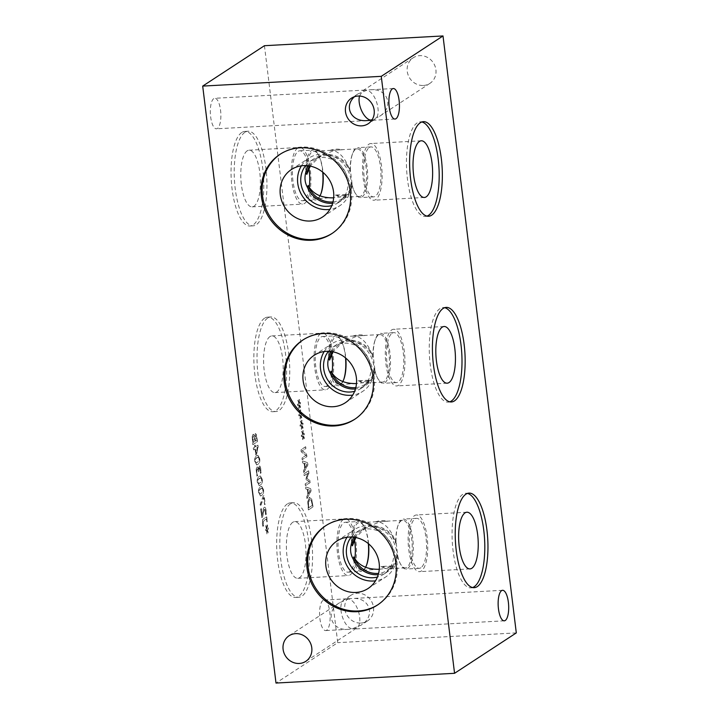 <?xml version="1.0" encoding="UTF-8"?>
<svg xmlns="http://www.w3.org/2000/svg" width="719" height="719" viewBox="0 0 719 719"><rect width="100%" height="100%" fill="white"/><g stroke="black" fill="none" stroke-linecap="round" stroke-linejoin="round"><path stroke-width="0.54" stroke-dasharray="3.6 2.7" d="M260.44 471.736L260.359 473.381L261.015 472.949L260.853 469.165L260.233 466.433L259.235 465.759L258.525 468.977L257.95 467.341L256.989 466.937L256.108 468.833L256.845 476.086L257.492 475.663L256.647 472.266L257.267 468.788L258.031 469.174L258.543 471.934L259.406 467.674L260.152 468.069L260.521 473.372L261.168 472.94L260.395 466.424L259.397 465.75L258.642 468.995L258.112 467.332L257.15 466.928L256.27 468.824L257.007 476.077L257.654 475.654L256.8 472.266L257.42 468.779L258.193 469.165L258.705 471.925L259.568 467.665L260.152 468.069L259.406 467.674L260.593 471.727M257.42 468.779L258.193 469.165L257.42 468.779M258.112 467.332L256.989 466.937L258.112 467.332M259.388 478.243L260.844 477.829L261.572 479.546L261.339 481.919L258.561 483.743L257.815 482L258.049 479.654L259.388 478.243M260.494 477.767L261.734 479.537L261.5 481.91L258.723 483.734L257.977 481.991L258.211 479.645L260.494 477.767M262.237 479.205L260.395 475.942L259.316 476.355C257.69 477.389 257.078 479.375 257.465 482.323L259.307 485.604L260.395 485.181C262.022 484.148 262.642 482.161 262.237 479.205L260.233 475.951L259.155 476.364C257.528 477.398 256.917 479.384 257.303 482.332L259.146 485.613L260.233 485.19C261.86 484.157 262.48 482.17 262.084 479.214M260.655 488.596L262.12 488.183L262.839 489.9L262.615 492.272L259.838 494.097L259.083 492.353L259.316 489.999L260.655 488.596M261.77 488.12L263.001 489.891L262.777 492.263L259.99 494.088L259.244 492.344L259.478 489.99L261.77 488.12M263.514 489.549L261.662 486.296L260.584 486.709C258.966 487.743 258.346 489.729 258.741 492.677L260.575 495.957L261.662 495.535C263.298 494.501 263.909 492.515 263.514 489.549L261.5 486.305L260.422 486.718C258.804 487.752 258.184 489.738 258.579 492.686L260.413 495.966L261.5 495.544C263.136 494.51 263.747 492.524 263.352 489.558M260.682 508.998L261.725 517.509L262.381 517.087L264.376 509.232L265.428 511.101L265.446 514.768L266.102 514.337L265.94 510.625C265.581 507.982 264.996 506.886 264.179 507.335L263.343 508.648L262.049 515.433L261.213 508.657L260.682 508.998L261.887 517.5L262.543 517.078L264.538 509.223L265.59 511.092L265.608 514.759L266.264 514.328L266.102 510.616C265.742 507.974 265.158 506.877 264.34 507.326L263.505 508.639L262.21 515.424L261.374 508.648L260.844 508.998M264.655 507.21L264.179 507.335L264.655 507.21M264.538 509.223L265.194 509.528L264.538 509.223M265.679 525.652L266.452 529.067L265.329 529.732L265.464 530.901L266.587 530.11L266.695 533.947L266.929 530.254L267.971 533.112L268.232 532.276L267.189 529.696L268.322 529.031L268.178 527.872L267.064 528.681L266.947 524.825L266.713 528.51L265.679 525.652L266.614 529.058L265.482 529.723L265.626 530.892L266.74 530.101L266.857 533.938L267.091 530.245L268.133 533.103L267.351 529.696L268.484 529.022L268.34 527.863L267.225 528.672L267.522 525.194L267.108 524.816L266.875 528.501L265.841 525.643M263.415 525.841L263.001 521.581L263.666 520.727L266.336 518.974L266.695 521.895L267.18 521.572L266.596 516.826L263.208 519.046C262.399 519.693 262.147 521.329 262.453 523.944L262.839 526.326L263.576 525.832L263.163 521.572L266.497 518.965L266.857 521.886L267.342 521.572L266.758 516.817L263.37 519.037C262.561 519.684 262.309 521.32 262.615 523.935L263.001 526.317L263.576 525.832M263.289 495.939L260.125 504.459L260.368 506.428L263.639 497.476L264.52 504.603L265.05 504.244L263.981 495.49L263.289 495.939L260.287 504.45L260.53 506.419L263.801 497.467L264.673 504.594L265.212 504.235L264.143 495.481L263.451 495.93M256.845 457.536L258.301 457.122L259.029 458.839L258.795 461.212L256.018 463.036L255.272 461.292L255.506 458.947L256.845 457.536M257.95 457.059L259.191 458.83L258.957 461.203L256.18 463.027L255.434 461.283L255.667 458.938L257.95 457.059M259.703 458.497L257.851 455.235L256.773 455.648C255.146 456.682 254.535 458.668 254.921 461.616L256.764 464.896L257.851 464.474C259.478 463.449 260.098 461.454 259.703 458.497L257.69 455.244L256.611 455.657C254.984 456.691 254.373 458.677 254.76 461.625L256.602 464.905L257.69 464.483C259.316 463.458 259.936 461.463 259.541 458.506M256.072 453.222L255.506 448.584L257.294 447.407L256.234 453.213L255.658 448.575L257.456 447.407L256.234 453.213M254.589 445.483L254.787 447.128L253.214 448.162L253.43 449.941L255.011 448.908L255.757 455.001L256.404 454.579L258.004 446.858L257.797 445.16L255.281 446.805L255.083 445.16L254.589 445.483L254.948 447.119L253.376 448.153L253.591 449.932L255.164 448.899L255.919 454.992L256.566 454.57L258.166 446.85L257.959 445.151L255.443 446.796L255.245 445.151L254.751 445.474M256.62 440.154L255.281 441.035L254.921 436.739L255.416 435.579L256.782 440.145L255.443 441.026L255.083 436.73L255.578 435.57L256.782 440.145M255.982 435.975L255.416 435.579L255.982 435.975M254.104 436.954L254.93 441.358L253.241 442.464L253.25 436.298L254.265 436.945L254.93 441.358M254.769 441.367L253.241 442.464M253.079 442.473L252.863 437.727M252.702 437.727L253.25 436.298L254.265 436.945M254.661 436.199L253.205 434.357L252.342 436.469L252.944 444.639L257.528 441.637L256.449 434.483L255.425 433.611L254.499 436.208L253.043 434.366L252.342 436.469M253.492 434.258L253.043 434.366L253.492 434.258M252.18 436.478L252.782 444.648L257.366 441.646L256.288 434.492L255.263 433.62L254.499 436.208M264.439 45.701L337.732 642.66L275.997 683.05M287.348 503.929A47.364 16.195 86.9 0 0 277.183 555.643A47.364 16.195 86.9 0 0 295.608 597.435A47.364 16.195 86.9 0 0 298.7 596.366A47.364 16.195 86.9 0 0 308.873 544.651A47.364 16.195 86.9 0 0 290.44 502.86A47.364 16.195 86.9 0 0 287.348 503.929M213.768 98.629A15.279 5.222 86.9 0 0 210.487 115.31A15.279 5.222 86.9 0 0 216.428 128.8A15.279 5.222 86.9 0 0 217.426 128.449A15.279 5.222 86.9 0 0 220.706 111.769A15.279 5.222 86.9 0 0 214.765 98.287A15.279 5.222 86.9 0 0 213.768 98.629M323.02 600.41A15.279 5.222 86.9 0 0 319.739 617.091A15.279 5.222 86.9 0 0 325.68 630.572A15.279 5.222 86.9 0 0 326.678 630.23A15.279 5.222 86.9 0 0 329.958 613.541A15.279 5.222 86.9 0 0 324.017 600.059A15.279 5.222 86.9 0 0 323.02 600.41M264.547 318.211A47.364 16.195 86.9 0 0 254.373 369.926A47.364 16.195 86.9 0 0 272.807 411.717A47.364 16.195 86.9 0 0 275.898 410.648A47.364 16.195 86.9 0 0 286.063 358.934A47.364 16.195 86.9 0 0 267.639 317.142A47.364 16.195 86.9 0 0 264.547 318.211M241.746 132.494A47.364 16.195 86.9 0 0 231.572 184.199A47.364 16.195 86.9 0 0 250.005 226A47.364 16.195 86.9 0 0 253.097 224.93A47.364 16.195 86.9 0 0 263.262 173.216A47.364 16.195 86.9 0 0 244.837 131.415A47.364 16.195 86.9 0 0 241.746 132.494M298.861 403.134L297.819 400.276L298.601 403.692L297.468 404.357L297.612 405.525L298.727 404.734L298.834 408.572L299.077 404.878L300.111 407.736L299.329 404.321L300.461 403.656L300.317 402.496L299.203 403.305L299.499 399.827L299.086 399.44L299.023 403.125L297.981 400.267L298.762 403.683L297.63 404.348L297.774 405.516L298.888 404.725L298.583 408.167L298.996 408.563L299.239 404.869L300.272 407.727L300.533 406.891L299.49 404.312L300.623 403.647L300.479 402.487L299.365 403.296L299.661 399.818L299.248 399.431L299.023 403.125M301.405 423.842L300.362 420.983L301.144 424.399L300.012 425.064L300.156 426.223L301.27 425.432L301.378 429.279L301.621 425.585L302.654 428.443L301.872 425.028L303.005 424.363L302.861 423.194L301.746 424.012L302.043 420.534L301.629 420.148L301.567 423.833L300.524 420.974L301.306 424.39L300.174 425.055L300.317 426.214L301.432 425.423L301.126 428.875L301.54 429.27L301.782 425.576L302.816 428.434L303.076 427.598L302.034 425.019L303.166 424.354L303.023 423.194L301.908 424.003L302.205 420.525L301.791 420.139L301.567 423.833M305.539 446.778L300.946 449.779L301.207 451.838L305.908 455.352L301.953 457.94L302.16 459.648L306.752 456.646L306.429 454.048L302.115 450.867L305.746 448.485L305.701 446.769L301.108 449.77L301.36 451.829L306.069 455.343L302.115 457.931L302.322 459.639L306.905 456.637L306.591 454.04L302.277 450.858L305.908 448.476L305.701 446.769M303.517 470.666L303.742 472.518L307.759 464.869L307.48 462.605L302.322 460.96L302.564 462.892L303.993 463.306L304.64 468.572L303.517 470.666L303.903 472.509L307.921 464.86L307.642 462.596L302.483 460.951L302.717 462.883L304.155 463.297L304.802 468.563L303.679 470.657M311.561 499.058L309.287 497.53L307.714 501.601L308.334 509.906L312.918 506.904L311.722 499.049L309.449 497.521L307.876 501.592L308.496 509.897L313.08 506.895L311.722 499.049M309.898 497.305L309.287 497.53L309.898 497.305M306.707 496.667L306.932 498.528L310.95 490.87L310.671 488.614L305.512 486.961L305.755 488.893L307.193 489.306L307.84 494.573L306.707 496.667L307.094 498.519L311.111 490.861L310.833 488.605L305.674 486.952L305.917 488.893L307.346 489.297L307.993 494.564L306.869 496.658M308.487 470.828L303.903 473.83L304.128 475.663L308.083 473.075L305.836 478.432L305.97 479.555L309.098 481.362L305.144 483.941L305.359 485.658L309.943 482.656L309.637 480.148L306.654 478.378L308.802 473.372L308.487 470.828L304.065 473.821L304.29 475.654L308.235 473.066L305.997 478.423L306.132 479.546L309.26 481.353L305.305 483.932L305.512 485.649L310.105 482.647L309.799 480.139L306.815 478.369L308.963 473.363L308.649 470.819M302.672 434.195L301.638 431.328L302.411 434.752L301.279 435.417L301.423 436.577L302.537 435.786L302.654 439.633L302.888 435.939L303.93 438.797L303.148 435.381L304.272 434.716L304.137 433.548L303.023 434.366L303.319 430.888L302.906 430.501L302.834 434.186L301.8 431.319L302.573 434.743L301.441 435.408L301.585 436.568L302.699 435.777L302.402 439.228L302.816 439.624L303.05 435.93L304.083 438.788L304.353 437.952L303.31 435.372L304.434 434.707L304.29 433.539L303.184 434.357L303.481 430.879L303.067 430.492L302.834 434.186M300.129 413.488L299.095 410.63L299.868 414.045L298.745 414.71L298.879 415.87L300.003 415.088L300.111 418.925L300.344 415.231L301.387 418.09L300.605 414.674L301.737 414.009L301.594 412.85L300.479 413.659L300.776 410.181L300.362 409.794L300.29 413.479L299.257 410.621L300.03 414.036L298.897 414.701L299.041 415.861L300.156 415.079L299.859 418.521L300.272 418.916L300.506 415.223L301.549 418.081L301.809 417.245L300.767 414.665L301.89 414L301.755 412.841L300.641 413.65L300.937 410.172L300.524 409.785L300.29 413.479M308.298 493.737L307.768 489.477L310.195 490.196L308.298 493.737L307.93 489.468L310.356 490.187L308.451 493.728M311.273 500.55L312.325 505.403L308.793 507.713L308.46 502.311L310.204 499.238L309.529 499.435L311.435 500.541L312.325 505.403M312.163 505.412L308.793 507.713M308.64 507.722L308.46 502.311M308.298 502.32L309.529 499.435L311.435 500.541M305.099 467.727L304.577 463.467L307.004 464.195L305.099 467.727L304.739 463.458L307.157 464.186L305.26 467.718M333.005 201.913A23.817 21.956 -123.2 0 0 342.235 198.669A23.817 21.956 -123.2 0 0 351.582 183.111A23.817 8.143 86.9 0 0 354.278 191.389A23.817 8.143 86.9 0 0 359.698 196.431A23.817 8.143 86.9 0 0 366.537 172.201A23.817 8.143 86.9 0 0 357.1 148.869A23.817 8.143 86.9 0 0 352.265 154.468A23.817 8.143 86.9 0 0 350.216 172.003L350.405 170.205A25.012 8.556 -93.1 0 1 352.607 153.515A25.012 8.556 -93.1 0 1 357.685 147.638A25.012 8.556 -93.1 0 1 367.418 169.711A25.012 8.556 -93.1 0 1 362.043 197.024A25.012 8.556 -93.1 0 1 360.417 197.59A25.012 8.556 -93.1 0 1 354.728 192.297A25.012 8.556 -93.1 0 1 352.238 185.125L351.582 183.111C351.285 189.448 349.461 193.788 346.1 196.143L342.343 197.374L339.557 197.078L335.333 195.056L347.897 194.373L339.557 197.078L316.306 198.795A23.817 8.143 -93.1 0 1 308.181 185.484M426.978 216.104A47.364 16.195 -93.1 0 1 425.405 216.419A47.364 16.195 -93.1 0 1 406.981 174.627A47.364 16.195 -93.1 0 1 417.146 122.913A47.364 16.195 -93.1 0 1 420.238 121.844A47.364 16.195 -93.1 0 1 421.837 121.978M368.91 144.186A28.383 9.707 -93.1 0 1 370.77 143.548A28.383 9.707 -93.1 0 1 381.807 168.597A28.383 9.707 -93.1 0 1 375.713 199.585A28.383 9.707 -93.1 0 1 373.862 200.233A28.383 9.707 -93.1 0 1 362.816 175.184A28.383 9.707 -93.1 0 1 368.91 144.186M369.314 147.476A25.012 8.556 -93.1 0 1 370.95 146.91A25.012 8.556 -93.1 0 1 380.684 168.983A25.012 8.556 -93.1 0 1 375.309 196.296A25.012 8.556 -93.1 0 1 373.682 196.862A25.012 8.556 -93.1 0 1 363.949 174.789A25.012 8.556 -93.1 0 1 369.314 147.476M308.118 165.774A25.012 23.053 56.8 0 1 315.282 157.955A25.012 23.053 56.8 0 1 350.405 170.205L352.238 185.125A25.012 23.053 56.8 0 1 342.666 199.819A25.012 23.053 56.8 0 1 332.636 203.252M329.85 150.451L342.415 149.768L329.85 150.451A23.817 21.956 -123.2 0 1 342.415 149.768M306.824 174.366A23.817 8.143 -93.1 0 1 313.709 151.242A23.817 8.143 -93.1 0 1 319.128 156.275A23.817 8.143 -93.1 0 1 322.984 172.38M319.955 195.829A23.817 8.143 -93.1 0 1 316.306 198.795M320.027 156.284L316.162 158.809A23.817 21.956 -123.2 0 1 350.216 172.003C346.666 160.382 341.21 153.246 333.85 150.595L320.027 156.284L310.141 166.098M316.162 158.809A23.817 21.956 -123.2 0 0 309.494 165.981M355.806 387.631A23.817 21.956 -123.2 0 0 365.045 384.395A23.817 21.956 -123.2 0 0 374.383 368.829A23.817 8.143 86.9 0 0 377.089 377.107A23.817 8.143 86.9 0 0 382.508 382.149A23.817 8.143 86.9 0 0 389.339 357.927A23.817 8.143 86.9 0 0 379.911 334.587A23.817 8.143 86.9 0 0 375.066 340.186A23.817 8.143 86.9 0 0 373.017 357.72L373.215 355.932A25.012 8.556 -93.1 0 1 375.408 339.242A25.012 8.556 -93.1 0 1 380.486 333.355A25.012 8.556 -93.1 0 1 390.219 355.429A25.012 8.556 -93.1 0 1 384.854 382.742A25.012 8.556 -93.1 0 1 383.218 383.308A25.012 8.556 -93.1 0 1 377.529 378.014A25.012 8.556 -93.1 0 1 375.039 370.842L374.383 368.829C374.087 375.165 372.262 379.506 368.91 381.861L365.144 383.101L362.358 382.796L358.134 380.782L370.698 380.09L362.358 382.796L356.471 383.569M449.779 401.831A47.364 16.195 -93.1 0 1 448.207 402.137A47.364 16.195 -93.1 0 1 429.782 360.345A47.364 16.195 -93.1 0 1 439.956 308.631A47.364 16.195 -93.1 0 1 443.048 307.561A47.364 16.195 -93.1 0 1 444.639 307.696M391.72 329.913A28.383 9.707 -93.1 0 1 393.572 329.266A28.383 9.707 -93.1 0 1 404.617 354.314A28.383 9.707 -93.1 0 1 398.515 385.303A28.383 9.707 -93.1 0 1 396.663 385.95A28.383 9.707 -93.1 0 1 385.618 360.902A28.383 9.707 -93.1 0 1 391.72 329.913M392.125 333.203A25.012 8.556 -93.1 0 1 393.751 332.636A25.012 8.556 -93.1 0 1 403.485 354.71A25.012 8.556 -93.1 0 1 398.119 382.014A25.012 8.556 -93.1 0 1 396.484 382.58A25.012 8.556 -93.1 0 1 386.75 360.507A25.012 8.556 -93.1 0 1 392.125 333.203M330.929 351.492A25.012 23.053 56.8 0 1 338.083 343.673A25.012 23.053 56.8 0 1 373.215 355.932L375.039 370.842A25.012 23.053 56.8 0 1 365.477 385.537A25.012 23.053 56.8 0 1 355.447 388.97M352.661 336.168L365.225 335.485L352.661 336.168A23.817 21.956 -123.2 0 1 365.225 335.485M329.626 360.093A23.817 8.143 -93.1 0 1 336.51 336.959A23.817 8.143 -93.1 0 1 341.929 342.001A23.817 8.143 -93.1 0 1 345.785 358.098M342.756 381.546A23.817 8.143 -93.1 0 1 339.107 384.521A23.817 8.143 -93.1 0 1 330.992 371.202M342.828 342.001L338.964 344.527A23.817 21.956 -123.2 0 1 373.017 357.72C369.467 346.109 364.012 338.973 356.651 336.312L342.828 342.001L332.942 351.816M338.964 344.527A23.817 21.956 -123.2 0 0 332.295 351.699M375.462 521.895L388.026 521.203L375.462 521.895A23.817 21.956 -123.2 0 1 388.026 521.203M379.273 569.286L385.159 568.513L380.935 566.5L393.5 565.817L385.159 568.513L387.945 568.819L391.711 567.579C395.064 565.224 396.888 560.883 397.185 554.556A23.817 21.956 56.8 0 1 387.847 570.113A23.817 21.956 56.8 0 1 378.607 573.349M355.105 537.417A23.817 21.956 56.8 0 1 361.765 530.254A23.817 21.956 56.8 0 1 395.827 543.438C392.268 531.826 386.813 524.69 379.452 522.03L365.629 527.719L355.743 537.542M353.73 537.21A25.012 23.053 56.8 0 1 360.893 529.4A25.012 23.053 56.8 0 1 396.016 541.65L395.827 543.438A23.817 8.143 -93.1 0 1 397.877 525.913A23.817 8.143 -93.1 0 1 402.712 520.304A23.817 8.143 -93.1 0 1 412.14 543.645A23.817 8.143 -93.1 0 1 405.309 567.866A23.817 8.143 -93.1 0 1 399.89 562.824A23.817 8.143 -93.1 0 1 397.185 554.556L397.85 556.569A25.012 23.053 56.8 0 1 388.278 571.254A25.012 23.053 56.8 0 1 378.248 574.688M353.793 556.919A23.817 8.143 86.9 0 0 361.909 570.239A23.817 8.143 86.9 0 0 365.567 567.273M368.586 543.825A23.817 8.143 86.9 0 0 364.731 527.719A23.817 8.143 86.9 0 0 359.311 522.677A23.817 8.143 86.9 0 0 352.427 545.811M396.016 541.65A25.012 8.556 -93.1 0 1 398.209 524.96A25.012 8.556 -93.1 0 1 403.296 519.073A25.012 8.556 -93.1 0 1 413.021 541.155A25.012 8.556 -93.1 0 1 407.655 568.459A25.012 8.556 -93.1 0 1 406.019 569.026A25.012 8.556 -93.1 0 1 400.33 563.732A25.012 8.556 -93.1 0 1 397.85 556.569L396.016 541.65M420.921 567.74A25.012 8.556 -93.1 0 1 419.285 568.307A25.012 8.556 -93.1 0 1 409.551 546.233A25.012 8.556 -93.1 0 1 414.926 518.92A25.012 8.556 -93.1 0 1 416.562 518.354A25.012 8.556 -93.1 0 1 426.286 540.427A25.012 8.556 -93.1 0 1 420.921 567.74M472.581 587.549A47.364 16.195 -93.1 0 1 471.017 587.863A47.364 16.195 -93.1 0 1 452.584 546.063A47.364 16.195 -93.1 0 1 462.757 494.348A47.364 16.195 -93.1 0 1 465.849 493.279A47.364 16.195 -93.1 0 1 467.44 493.423M414.521 515.631A28.383 9.707 -93.1 0 1 416.373 514.984A28.383 9.707 -93.1 0 1 427.419 540.032A28.383 9.707 -93.1 0 1 421.325 571.03A28.383 9.707 -93.1 0 1 419.474 571.668A28.383 9.707 -93.1 0 1 408.428 546.62A28.383 9.707 -93.1 0 1 414.521 515.631M351.24 537.03A25.012 23.053 56.8 0 1 356.3 532.402A25.012 23.053 56.8 0 1 367.005 528.923A25.012 23.053 56.8 0 1 392.035 546.161A25.012 23.053 56.8 0 1 383.694 574.256A25.012 23.053 56.8 0 1 377.421 577.042M280.455 154.046A47.364 43.652 56.8 0 1 280.994 153.677A47.364 43.652 56.8 0 1 301.252 147.098A47.364 43.652 56.8 0 1 348.661 179.741A47.364 43.652 56.8 0 1 332.852 232.947A47.364 43.652 56.8 0 1 332.304 233.298M301.405 165.819A28.383 26.163 56.8 0 1 308.855 158.135A28.383 26.163 56.8 0 1 320.989 154.19A28.383 26.163 56.8 0 1 349.398 173.755A28.383 26.163 56.8 0 1 339.925 205.643A28.383 26.163 56.8 0 1 329.904 209.382M305.638 165.586A25.012 23.053 56.8 0 1 310.698 160.957A25.012 23.053 56.8 0 1 321.393 157.479A25.012 23.053 56.8 0 1 346.432 174.726A25.012 23.053 56.8 0 1 338.083 202.821A25.012 23.053 56.8 0 1 331.819 205.607M307.543 187.569A25.012 8.556 86.9 0 0 315.722 200.026A25.012 8.556 86.9 0 0 317.358 199.46A25.012 8.556 86.9 0 0 320.8 194.148A25.012 8.556 86.9 0 0 320.971 193.654M322.723 172.165A25.012 8.556 86.9 0 0 318.679 155.376A25.012 8.556 86.9 0 0 312.99 150.082A25.012 8.556 86.9 0 0 305.719 172.65M244.909 132.314A47.364 16.195 86.9 0 0 234.736 184.028A47.364 16.195 86.9 0 0 253.169 225.829A47.364 16.195 86.9 0 0 256.261 224.75A47.364 16.195 86.9 0 0 266.425 173.045A47.364 16.195 86.9 0 0 248.001 131.244A47.364 16.195 86.9 0 0 244.909 132.314M247.183 150.837A28.383 9.707 86.9 0 0 241.09 181.826A28.383 9.707 86.9 0 0 252.126 206.874A28.383 9.707 86.9 0 0 253.987 206.236A28.383 9.707 86.9 0 0 260.08 175.247A28.383 9.707 86.9 0 0 249.035 150.199A28.383 9.707 86.9 0 0 247.183 150.837M297.693 148.078A28.383 9.707 86.9 0 0 291.599 179.067A28.383 9.707 86.9 0 0 302.636 204.115A28.383 9.707 86.9 0 0 304.497 203.477A28.383 9.707 86.9 0 0 310.59 172.488A28.383 9.707 86.9 0 0 299.544 147.44A28.383 9.707 86.9 0 0 297.693 148.078M308.9 168.282A25.012 8.556 86.9 0 0 299.724 150.801A25.012 8.556 86.9 0 0 298.097 151.367A25.012 8.556 86.9 0 0 292.723 178.68A25.012 8.556 86.9 0 0 302.456 200.754A25.012 8.556 86.9 0 0 304.092 200.188A25.012 8.556 86.9 0 0 309.233 187.389M303.256 339.763A47.364 43.652 56.8 0 1 303.804 339.404A47.364 43.652 56.8 0 1 324.053 332.816A47.364 43.652 56.8 0 1 371.462 365.468A47.364 43.652 56.8 0 1 355.662 418.665A47.364 43.652 56.8 0 1 355.105 419.015M324.215 351.537A28.383 26.163 56.8 0 1 331.657 343.853A28.383 26.163 56.8 0 1 343.79 339.907A28.383 26.163 56.8 0 1 372.208 359.473A28.383 26.163 56.8 0 1 362.736 391.361A28.383 26.163 56.8 0 1 352.714 395.099M328.439 351.303A25.012 23.053 56.8 0 1 333.499 346.675A25.012 23.053 56.8 0 1 344.194 343.197A25.012 23.053 56.8 0 1 369.233 360.444A25.012 23.053 56.8 0 1 360.884 388.539A25.012 23.053 56.8 0 1 354.62 391.325M330.354 373.287A25.012 8.556 86.9 0 0 338.523 385.752A25.012 8.556 86.9 0 0 340.159 385.186A25.012 8.556 86.9 0 0 343.601 379.866A25.012 8.556 86.9 0 0 343.772 379.38M345.533 357.882A25.012 8.556 86.9 0 0 341.489 341.094A25.012 8.556 86.9 0 0 335.8 335.8A25.012 8.556 86.9 0 0 328.52 358.368M267.711 318.041A47.364 16.195 86.9 0 0 257.537 369.746A47.364 16.195 86.9 0 0 275.97 411.547A47.364 16.195 86.9 0 0 279.062 410.477A47.364 16.195 86.9 0 0 289.227 358.763A47.364 16.195 86.9 0 0 270.802 316.962A47.364 16.195 86.9 0 0 267.711 318.041M269.984 336.555A28.383 9.707 86.9 0 0 263.891 367.553A28.383 9.707 86.9 0 0 274.937 392.601A28.383 9.707 86.9 0 0 276.788 391.954A28.383 9.707 86.9 0 0 282.882 360.965A28.383 9.707 86.9 0 0 271.836 335.917A28.383 9.707 86.9 0 0 269.984 336.555M320.494 333.796A28.383 9.707 86.9 0 0 314.401 364.794A28.383 9.707 86.9 0 0 325.446 389.842A28.383 9.707 86.9 0 0 327.298 389.195A28.383 9.707 86.9 0 0 333.391 358.206A28.383 9.707 86.9 0 0 322.346 333.158A28.383 9.707 86.9 0 0 320.494 333.796M331.702 354A25.012 8.556 86.9 0 0 322.534 336.519A25.012 8.556 86.9 0 0 320.899 337.085A25.012 8.556 86.9 0 0 315.524 364.398A25.012 8.556 86.9 0 0 325.258 386.471A25.012 8.556 86.9 0 0 326.893 385.905A25.012 8.556 86.9 0 0 332.034 373.116M352.193 628.837L356.39 628.235C364.102 624.083 357.828 600.751 348.526 599.017L339.656 602.666C324.62 611.725 330.92 630.94 348.409 629.332L352.193 628.837C342.891 627.103 336.609 603.762 344.329 599.61L346.738 598.819L352.31 598.514C369.8 596.905 376.1 616.12 361.055 625.179L352.193 628.837M361.01 623.067A15.279 14.083 -123.2 0 0 367.544 620.937A15.279 14.083 -123.2 0 0 370.968 600.446A15.279 14.083 -123.2 0 0 350.818 595.368A15.279 14.083 -123.2 0 0 345.713 612.534A15.279 14.083 -123.2 0 0 361.01 623.067M371.759 120.289L374.689 119.498C382.4 115.337 376.118 92.005 366.825 90.27L357.954 93.919L354.467 96.714M423.401 85.471A15.279 14.083 -123.2 0 0 429.935 83.35A15.279 14.083 -123.2 0 0 433.359 62.85A15.279 14.083 -123.2 0 0 413.209 57.772A15.279 14.083 -123.2 0 0 408.113 74.938A15.279 14.083 -123.2 0 0 423.401 85.471M359.509 96.04L362.619 90.873L365.036 90.082L370.609 89.776C388.089 88.167 394.398 107.383 379.353 116.442L372.154 119.687M358.134 380.782A23.817 21.956 -123.2 0 0 370.698 380.09M380.935 566.5A23.817 21.956 -123.2 0 0 393.5 565.817M335.333 195.056A23.817 21.956 -123.2 0 0 347.897 194.373M326.058 525.481A47.364 43.652 56.8 0 1 326.606 525.122A47.364 43.652 56.8 0 1 346.855 518.534A47.364 43.652 56.8 0 1 394.264 551.185A47.364 43.652 56.8 0 1 378.464 604.382A47.364 43.652 56.8 0 1 377.915 604.742M347.016 537.264A28.383 26.163 56.8 0 1 354.458 529.579A28.383 26.163 56.8 0 1 366.6 525.634A28.383 26.163 56.8 0 1 395.01 545.2A28.383 26.163 56.8 0 1 385.537 577.078A28.383 26.163 56.8 0 1 375.516 580.826M353.155 559.005A25.012 8.556 86.9 0 0 361.324 571.47A25.012 8.556 86.9 0 0 362.96 570.904A25.012 8.556 86.9 0 0 366.411 565.583A25.012 8.556 86.9 0 0 366.573 565.098M368.335 543.609A25.012 8.556 86.9 0 0 364.29 526.811A25.012 8.556 86.9 0 0 358.601 521.518A25.012 8.556 86.9 0 0 351.321 544.085M354.512 539.717A25.012 8.556 86.9 0 0 345.336 522.246A25.012 8.556 86.9 0 0 343.7 522.812A25.012 8.556 86.9 0 0 338.334 550.116A25.012 8.556 86.9 0 0 348.059 572.189A25.012 8.556 86.9 0 0 349.695 571.623A25.012 8.556 86.9 0 0 354.844 558.834M290.512 503.758A47.364 16.195 86.9 0 0 280.347 555.472A47.364 16.195 86.9 0 0 298.771 597.264A47.364 16.195 86.9 0 0 301.863 596.195A47.364 16.195 86.9 0 0 312.037 544.481A47.364 16.195 86.9 0 0 293.604 502.689A47.364 16.195 86.9 0 0 290.512 503.758M292.786 522.282A28.383 9.707 86.9 0 0 286.692 553.271A28.383 9.707 86.9 0 0 297.738 578.319A28.383 9.707 86.9 0 0 299.589 577.672A28.383 9.707 86.9 0 0 305.683 546.683A28.383 9.707 86.9 0 0 294.637 521.635A28.383 9.707 86.9 0 0 292.786 522.282M343.296 519.522A28.383 9.707 86.9 0 0 337.202 550.511A28.383 9.707 86.9 0 0 348.248 575.559A28.383 9.707 86.9 0 0 350.099 574.912A28.383 9.707 86.9 0 0 356.193 543.924A28.383 9.707 86.9 0 0 345.147 518.875A28.383 9.707 86.9 0 0 343.296 519.522M516.305 632.909L337.732 642.66M354.278 191.389L354.728 192.297M352.265 154.468L352.607 153.515M423.401 121.664L420.238 121.844M428.569 216.248L425.405 216.419M421.28 140.789L370.77 143.548M424.372 197.473L373.862 200.233M370.95 146.91L357.685 147.638M373.682 196.862L360.417 197.59M357.1 148.869L339.71 149.813M331.091 150.289L313.709 151.242M359.698 196.431L342.343 197.374M377.089 377.107L377.529 378.014M375.066 340.186L375.408 339.242M446.211 307.39L443.048 307.561M451.37 401.966L448.207 402.137M444.081 326.507L393.572 329.266M447.173 383.191L396.663 385.95M393.751 332.636L380.486 333.355M396.484 382.58L383.218 383.308M379.911 334.587L362.52 335.539M353.901 336.007L336.51 336.959M382.508 382.149L365.144 383.101M356.462 383.569L339.107 384.521M402.712 520.304L385.321 521.257M376.702 521.724L359.311 522.677M405.309 567.866L387.945 568.819M379.273 569.295L361.909 570.239M365.629 527.719L361.765 530.254M416.562 518.354L403.296 519.073M419.285 568.307L406.019 569.026M469.013 493.108L465.849 493.279M474.181 587.684L471.017 587.863M466.883 512.225L416.373 514.984M469.974 568.909L419.474 571.668M399.89 562.824L400.33 563.732M397.877 525.913L398.209 524.96M383.694 574.256L388.278 571.254M356.3 532.402L360.893 529.4M391.711 567.579L387.847 570.113M331.765 233.657L332.852 232.947M279.907 154.396L280.994 153.677M322.463 217.066L339.925 205.643M291.384 169.558L308.855 158.135M338.083 202.821L342.666 199.819M310.698 160.957L315.282 157.955M346.1 196.143L342.235 198.669M319.128 156.275L318.679 155.376M321.141 193.195L320.8 194.148M250.005 226L253.169 225.829M244.837 131.415L248.001 131.244M252.126 206.874L302.636 204.115M249.035 150.199L299.544 147.44M302.456 200.754L315.722 200.026M299.724 150.801L312.99 150.082M354.566 419.384L355.662 418.665M302.708 340.114L303.804 339.404M345.273 402.784L362.736 391.361M314.194 355.285L331.657 343.853M360.884 388.539L365.477 385.537M333.499 346.675L338.083 343.673M368.91 381.861L365.045 384.395M341.929 342.001L341.489 341.094M343.943 378.922L343.601 379.866M272.807 411.717L275.97 411.547M267.639 317.142L270.802 316.962M274.937 392.601L325.446 389.842M271.836 335.917L322.346 333.158M325.258 386.471L338.523 385.752M322.534 336.519L335.8 335.8M339.656 602.666L289.074 635.758M356.39 628.235L305.8 661.336M350.818 595.368L344.329 599.61M367.544 620.937L361.055 625.179M357.954 93.919L351.465 98.161M374.689 119.498L368.2 123.74M413.209 57.772L362.619 90.873M429.935 83.35L379.353 116.442M346.738 598.819L324.017 600.059M348.409 629.332L325.68 630.572M365.036 90.082L214.765 98.287M366.699 120.594L216.428 128.8M377.367 605.101L378.464 604.382M325.509 525.841L326.606 525.122M368.074 588.501L385.537 577.078M336.995 541.003L354.458 529.579M348.059 572.189L361.324 571.47M345.336 522.246L358.601 521.518M502.581 590.308L352.31 598.514M504.253 620.821L353.973 629.026M393.329 88.536L370.609 89.776M395.001 119.048L372.271 120.289M295.608 597.435L298.771 597.264M290.44 502.86L293.604 502.689M297.738 578.319L348.248 575.559M294.637 521.635L345.147 518.875M364.731 527.719L364.29 526.811M366.744 564.64L366.411 565.583"/><path stroke-width="1.08" d="M275.997 683.05L202.695 86.091L264.439 45.701L443.003 35.95L516.305 632.909L454.561 673.299L275.997 683.05M421.837 121.978A47.364 16.195 -93.1 0 1 438.851 165.945A47.364 16.195 -93.1 0 1 428.497 215.349A47.364 16.195 -93.1 0 1 426.978 216.104M431.661 215.179A47.364 16.195 -93.1 0 1 428.569 216.248A47.364 16.195 -93.1 0 1 410.145 174.447A47.364 16.195 -93.1 0 1 420.309 122.742A47.364 16.195 -93.1 0 1 423.401 121.664A47.364 16.195 -93.1 0 1 441.834 163.465A47.364 16.195 -93.1 0 1 431.661 215.179M419.42 141.427A28.383 9.707 -93.1 0 1 421.28 140.789A28.383 9.707 -93.1 0 1 432.317 165.837A28.383 9.707 -93.1 0 1 426.223 196.826A28.383 9.707 -93.1 0 1 424.372 197.473A28.383 9.707 -93.1 0 1 413.326 172.425A28.383 9.707 -93.1 0 1 419.42 141.427M332.636 203.252A25.012 23.053 56.8 0 1 331.971 203.297A25.012 23.053 56.8 0 1 307.543 187.569L308.181 185.484C312.81 193.977 321.294 198.102 333.661 197.851L333.67 197.851M322.984 172.38A23.817 8.143 -93.1 0 1 321.141 193.195A23.817 8.143 -93.1 0 1 319.955 195.829M310.141 166.098L306.824 174.366L305.719 172.65A25.012 23.053 56.8 0 1 308.118 165.774M309.494 165.981A23.817 21.956 -123.2 0 0 306.824 174.366M444.639 307.696A47.364 16.195 -93.1 0 1 461.661 351.663A47.364 16.195 -93.1 0 1 451.298 401.067A47.364 16.195 -93.1 0 1 449.779 401.831M454.462 400.896A47.364 16.195 -93.1 0 1 451.37 401.966A47.364 16.195 -93.1 0 1 432.946 360.174A47.364 16.195 -93.1 0 1 443.12 308.46A47.364 16.195 -93.1 0 1 446.211 307.39A47.364 16.195 -93.1 0 1 464.636 349.182A47.364 16.195 -93.1 0 1 454.462 400.896M442.23 327.154A28.383 9.707 -93.1 0 1 444.081 326.507A28.383 9.707 -93.1 0 1 455.127 351.555A28.383 9.707 -93.1 0 1 449.024 382.553A28.383 9.707 -93.1 0 1 447.173 383.191A28.383 9.707 -93.1 0 1 436.127 358.143A28.383 9.707 -93.1 0 1 442.23 327.154M355.447 388.97A25.012 23.053 56.8 0 1 354.782 389.015A25.012 23.053 56.8 0 1 330.354 373.287L330.992 371.202C335.611 379.695 344.104 383.82 356.462 383.569L356.471 383.569M345.785 358.098A23.817 8.143 -93.1 0 1 343.943 378.922A23.817 8.143 -93.1 0 1 342.756 381.546M332.942 351.816L329.626 360.093L328.52 358.368A25.012 23.053 56.8 0 1 330.929 351.492M332.295 351.699A23.817 21.956 -123.2 0 0 329.626 360.093M355.743 537.542L352.427 545.811A23.817 21.956 56.8 0 1 355.105 537.417M352.427 545.811L351.321 544.085C349.928 549.478 350.539 554.448 353.155 559.005L353.793 556.919C358.413 565.422 366.906 569.538 379.273 569.295L379.273 569.286M365.567 567.273A23.817 8.143 86.9 0 0 366.744 564.64A23.817 8.143 86.9 0 0 368.586 543.825M467.44 493.423A47.364 16.195 -93.1 0 1 484.462 537.381A47.364 16.195 -93.1 0 1 474.109 586.785A47.364 16.195 -93.1 0 1 472.581 587.549M477.272 586.614A47.364 16.195 -93.1 0 1 474.181 587.684A47.364 16.195 -93.1 0 1 455.747 545.892A47.364 16.195 -93.1 0 1 465.921 494.178A47.364 16.195 -93.1 0 1 469.013 493.108A47.364 16.195 -93.1 0 1 487.437 534.9A47.364 16.195 -93.1 0 1 477.272 586.614M465.031 512.872A28.383 9.707 -93.1 0 1 466.883 512.225A28.383 9.707 -93.1 0 1 477.928 537.282A28.383 9.707 -93.1 0 1 471.835 568.271A28.383 9.707 -93.1 0 1 469.974 568.909A28.383 9.707 -93.1 0 1 458.938 543.861A28.383 9.707 -93.1 0 1 465.031 512.872M378.248 574.688A25.012 23.053 56.8 0 1 377.583 574.733A25.012 23.053 56.8 0 1 353.155 559.005M351.321 544.085A25.012 23.053 56.8 0 1 353.73 537.21M377.421 577.042A25.012 23.053 56.8 0 1 372.99 577.734A25.012 23.053 56.8 0 1 349.479 563.885A25.012 23.053 56.8 0 1 351.24 537.03M378.607 573.349A23.817 21.956 56.8 0 1 353.793 556.919M308.181 185.484A23.817 21.956 -123.2 0 0 333.005 201.913M332.304 233.298A47.364 43.652 56.8 0 1 312.603 239.535A47.364 43.652 56.8 0 1 265.32 207.216A47.364 43.652 56.8 0 1 280.455 154.046M311.507 240.245A47.364 43.652 56.8 0 1 264.098 207.602A47.364 43.652 56.8 0 1 279.907 154.396A47.364 43.652 56.8 0 1 300.156 147.808A47.364 43.652 56.8 0 1 347.565 180.46A47.364 43.652 56.8 0 1 331.765 233.657A47.364 43.652 56.8 0 1 311.507 240.245M303.526 165.613A28.383 26.163 56.8 0 1 331.935 185.178A28.383 26.163 56.8 0 1 322.463 217.066A28.383 26.163 56.8 0 1 310.329 221.012A28.383 26.163 56.8 0 1 281.92 201.446A28.383 26.163 56.8 0 1 291.384 169.558A28.383 26.163 56.8 0 1 303.526 165.613M329.904 209.382A28.383 26.163 56.8 0 1 327.792 209.589A28.383 26.163 56.8 0 1 301.89 195.253A28.383 26.163 56.8 0 1 301.405 165.819M331.819 205.607A25.012 23.053 56.8 0 1 327.388 206.299A25.012 23.053 56.8 0 1 303.867 192.44A25.012 23.053 56.8 0 1 305.638 165.586M305.719 172.65C304.326 178.042 304.937 183.012 307.543 187.569M320.971 193.654A25.012 8.556 86.9 0 0 322.723 172.165M309.233 187.389A25.012 8.556 86.9 0 0 308.9 168.282M330.992 371.202A23.817 21.956 -123.2 0 0 355.806 387.631M355.105 419.015A47.364 43.652 56.8 0 1 335.405 425.253A47.364 43.652 56.8 0 1 288.121 392.934A47.364 43.652 56.8 0 1 303.256 339.763M334.308 425.963A47.364 43.652 56.8 0 1 286.908 393.32A47.364 43.652 56.8 0 1 302.708 340.114A47.364 43.652 56.8 0 1 322.966 333.535A47.364 43.652 56.8 0 1 370.366 366.178A47.364 43.652 56.8 0 1 354.566 419.384A47.364 43.652 56.8 0 1 334.308 425.963M326.327 351.33A28.383 26.163 56.8 0 1 354.737 370.905A28.383 26.163 56.8 0 1 345.273 402.784A28.383 26.163 56.8 0 1 333.131 406.729A28.383 26.163 56.8 0 1 304.721 387.164A28.383 26.163 56.8 0 1 314.194 355.285A28.383 26.163 56.8 0 1 326.327 351.33M352.714 395.099A28.383 26.163 56.8 0 1 350.593 395.306A28.383 26.163 56.8 0 1 324.691 380.971A28.383 26.163 56.8 0 1 324.215 351.537M354.62 391.325A25.012 23.053 56.8 0 1 350.189 392.017A25.012 23.053 56.8 0 1 326.678 378.167A25.012 23.053 56.8 0 1 328.439 351.303M328.52 358.368C327.127 363.76 327.738 368.73 330.354 373.287M343.772 379.38A25.012 8.556 86.9 0 0 345.533 357.882M332.034 373.116A25.012 8.556 86.9 0 0 331.702 354M299.266 663.457A15.279 14.083 56.8 0 1 283.978 652.924A15.279 14.083 56.8 0 1 289.074 635.758A15.279 14.083 56.8 0 1 295.608 633.637A15.279 14.083 56.8 0 1 310.905 644.17A15.279 14.083 56.8 0 1 305.8 661.336A15.279 14.083 56.8 0 1 299.266 663.457M354.467 96.714C343.511 106.673 351.339 121.942 366.699 120.594L371.759 120.289M361.666 125.861A15.279 14.083 56.8 0 1 346.369 115.328A15.279 14.083 56.8 0 1 351.465 98.161A15.279 14.083 56.8 0 1 357.999 96.04A15.279 14.083 56.8 0 1 373.296 106.574A15.279 14.083 56.8 0 1 368.2 123.74A15.279 14.083 56.8 0 1 361.666 125.861M372.154 119.687L370.483 120.091C363.751 118.716 357.253 104.498 359.509 96.04M377.915 604.742A47.364 43.652 56.8 0 1 358.206 610.97A47.364 43.652 56.8 0 1 310.923 578.651A47.364 43.652 56.8 0 1 326.058 525.481M357.118 611.689A47.364 43.652 56.8 0 1 309.709 579.038A47.364 43.652 56.8 0 1 325.509 525.841A47.364 43.652 56.8 0 1 345.767 519.253A47.364 43.652 56.8 0 1 393.176 551.895A47.364 43.652 56.8 0 1 377.367 605.101A47.364 43.652 56.8 0 1 357.118 611.689M349.128 537.057A28.383 26.163 56.8 0 1 377.547 556.623A28.383 26.163 56.8 0 1 368.074 588.501A28.383 26.163 56.8 0 1 355.932 592.456A28.383 26.163 56.8 0 1 327.522 572.881A28.383 26.163 56.8 0 1 336.995 541.003A28.383 26.163 56.8 0 1 349.128 537.057M375.516 580.826A28.383 26.163 56.8 0 1 373.395 581.024A28.383 26.163 56.8 0 1 347.502 566.689A28.383 26.163 56.8 0 1 347.016 537.264M366.573 565.098A25.012 8.556 86.9 0 0 368.335 543.609M354.844 558.834A25.012 8.556 86.9 0 0 354.512 539.717M505.25 620.479A15.279 5.222 -93.1 0 1 504.253 620.821A15.279 5.222 -93.1 0 1 498.195 605.847A15.279 5.222 -93.1 0 1 502.581 590.308A15.279 5.222 -93.1 0 1 508.531 603.789A15.279 5.222 -93.1 0 1 505.25 620.479M395.998 118.698A15.279 5.222 -93.1 0 1 395.001 119.048A15.279 5.222 -93.1 0 1 388.943 104.075A15.279 5.222 -93.1 0 1 393.329 88.536A15.279 5.222 -93.1 0 1 399.279 102.017A15.279 5.222 -93.1 0 1 395.998 118.698M454.561 673.299L381.268 76.34L443.003 35.95M381.268 76.34L202.695 86.091"/></g></svg>
